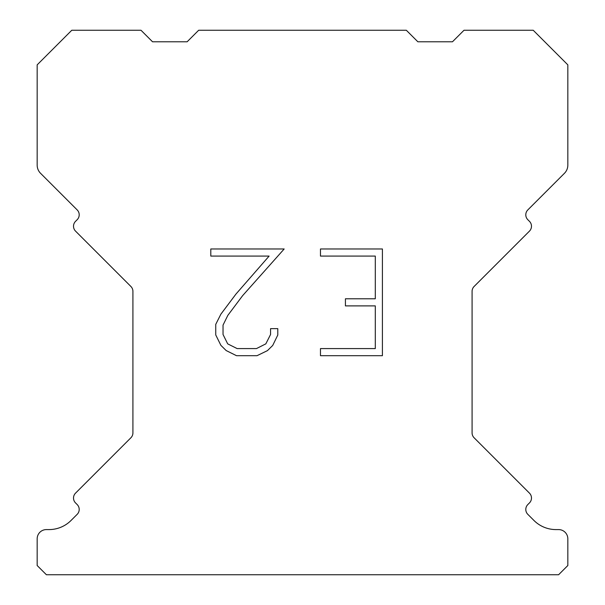 <?xml version="1.0" encoding="UTF-8"?>
<svg xmlns="http://www.w3.org/2000/svg" width="605" height="605" viewBox="0 0 605 605"><rect width="100%" height="100%" fill="white"/><g stroke="black" fill="none" stroke-linecap="round" stroke-linejoin="round"><path stroke-width="0.91" d="M375.297 348.586L375.297 305.896L345.425 305.896L345.425 298.779L375.297 298.779L375.297 256.089L320.476 256.089L320.476 248.973L382.413 248.973L382.413 355.695L320.476 355.695L320.476 348.586L375.297 348.586M277.786 328.636L277.786 335.034L272.711 345.455L267.433 350.635L257.012 355.695L236.517 355.695L226.164 350.552L220.885 345.342L215.743 334.928L215.743 324.363L220.885 314.154L235.958 294.075L269.104 256.089L210.805 256.089L210.805 248.973L284.176 248.973L242.628 295.648L227.828 315.379L223.033 325.112L223.033 334.482L227.692 343.867L237.137 348.586L256.459 348.586L265.837 343.852L270.564 334.482L270.564 328.636L277.786 328.636M198.674 30.25L406.326 30.25L417.858 41.783L452.472 41.783L464.005 30.25L533.217 30.25L567.83 64.856L567.83 165.135A11.533 11.533 0 0 1 564.45 173.295L527.825 209.912A6.92 6.92 0 0 0 527.825 219.706L529.458 221.339A6.92 6.92 0 0 1 529.458 231.125L474.108 286.475A6.92 6.92 0 0 0 472.082 291.368L472.082 432.885A6.92 6.92 0 0 0 474.108 437.778L529.458 493.136A6.92 6.92 0 0 1 529.458 502.921L527.825 504.555A6.92 6.92 0 0 0 527.825 514.341L533.95 520.459A31.15 31.15 0 0 0 555.972 529.587L558.596 529.587A9.226 9.226 0 0 1 567.83 538.813L567.83 565.524L558.596 574.75L46.404 574.75L37.17 565.524L37.17 538.813A9.226 9.226 0 0 1 46.404 529.587L49.028 529.587A31.15 31.15 0 0 0 71.05 520.459L77.175 514.341A6.92 6.92 0 0 0 77.175 504.555L75.542 502.921A6.92 6.92 0 0 1 75.542 493.136L130.892 437.778A6.92 6.92 0 0 0 132.918 432.885L132.918 291.368A6.92 6.92 0 0 0 130.892 286.475L75.542 231.125A6.92 6.92 0 0 1 75.542 221.339L77.175 219.706A6.92 6.92 0 0 0 77.175 209.912L40.55 173.295A11.533 11.533 0 0 1 37.17 165.135L37.17 64.856L71.783 30.25L140.995 30.25L152.528 41.783L187.142 41.783L198.674 30.25"/></g></svg>
